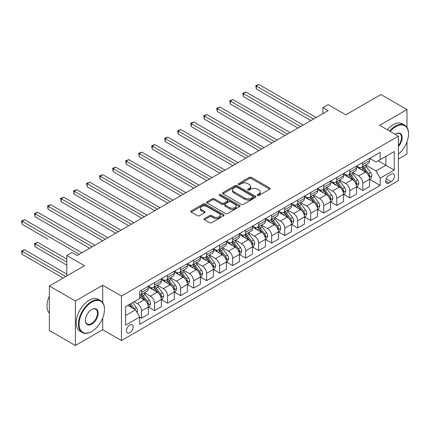 <?xml version="1.0" encoding="UTF-8"?>
<svg xmlns="http://www.w3.org/2000/svg" width="430" height="430" viewBox="0 0 430 430"><rect width="100%" height="100%" fill="white"/><g stroke="black" fill="none" stroke-linecap="round" stroke-linejoin="round"><path stroke-width="0.64" d="M257.457 195.451A1.01 0.586 0 0 0 258.887 195.451L269.744 189.184A1.446 0.833 0 0 0 270.169 188.593A1.446 0.833 0 0 0 269.744 188.001L251.351 177.38A1.446 0.833 0 0 0 249.309 177.38L238.446 183.653A1.01 0.586 0 0 0 238.15 184.061A1.01 0.586 0 0 0 238.446 184.475A1.01 0.586 0 0 0 239.881 184.475L241.284 183.664A4.622 2.671 0 0 1 247.825 183.664L249.357 184.551A4.622 2.671 0 0 1 250.712 186.437A4.622 2.671 0 0 1 249.357 188.324L247.954 189.135A1.01 0.586 0 0 0 247.658 189.549A1.01 0.586 0 0 0 247.954 189.963A1.01 0.586 0 0 0 249.384 189.963L250.787 189.152A4.622 2.671 0 0 1 257.328 189.152L258.86 190.038A4.622 2.671 0 0 1 260.214 191.925A4.622 2.671 0 0 1 258.86 193.812L257.457 194.623A1.01 0.586 0 0 0 257.161 195.037A1.01 0.586 0 0 0 257.457 195.451L257.457 194.623M129.779 332.729A4.714 2.72 120 0 0 132.859 328.574A4.714 2.72 120 0 0 132.139 324.8A4.714 2.72 120 0 0 129.779 325.032A4.714 2.72 120 0 0 126.705 329.187A4.714 2.72 120 0 0 127.425 332.96A4.714 2.72 120 0 0 129.779 332.729M204.444 218.564A1.446 0.833 0 0 0 204.019 219.155A1.446 0.833 0 0 0 204.444 219.746L209.603 222.724A1.446 0.833 0 0 0 211.646 222.724L223.707 215.763A1.446 0.833 0 0 0 224.127 215.172A1.446 0.833 0 0 0 223.707 214.581L205.309 203.96A1.446 0.833 0 0 0 203.266 203.96L191.205 210.926A1.446 0.833 0 0 0 190.786 211.517A1.446 0.833 0 0 0 191.205 212.103L197.44 215.704A1.446 0.833 0 0 0 199.488 215.704L204.648 212.726A1.446 0.833 0 0 0 205.067 212.135A1.446 0.833 0 0 0 204.648 211.544L201.557 209.759A3.865 2.231 0 0 1 200.423 208.179A3.865 2.231 0 0 1 202.809 206.12A3.865 2.231 0 0 1 207.024 206.604L219.133 213.592A3.865 2.231 0 0 1 220.267 215.172A3.865 2.231 0 0 1 217.881 217.236A3.865 2.231 0 0 1 213.667 216.752L211.646 215.586A1.446 0.833 0 0 0 209.603 215.586L204.444 218.564L204.444 219.746M406.99 127.425L406.99 109.564L380.964 94.535L345.822 114.826L328.122 104.608L322.914 107.613L328.122 110.618L77.201 255.484L71.998 252.48L66.79 255.484L66.79 275.92M102.711 302.559L102.711 285.24L75.379 301.016L49.353 285.993L84.49 265.702L66.79 255.484M102.711 285.24L121.454 296.06L398.4 136.165L398.4 180.648L121.454 340.544L121.454 296.06M406.99 109.564L379.658 125.345L398.4 136.165M241.386 204.374A1.446 0.833 0 0 0 243.428 204.374L255.49 197.413A1.446 0.833 0 0 0 255.915 196.822A1.446 0.833 0 0 0 255.49 196.23L237.091 185.615A1.446 0.833 0 0 0 235.049 185.615L222.993 192.575A1.446 0.833 0 0 0 222.568 193.167A1.446 0.833 0 0 0 222.993 193.753L241.386 204.374M219.87 195.672A1.01 0.586 0 0 1 220.896 195.811L239.58 206.599L227.54 213.549A1.446 0.833 0 0 1 225.492 213.549L207.099 202.928L207.099 201.751A1.446 0.833 0 0 0 206.674 202.342A1.446 0.833 0 0 0 207.099 202.928M207.099 201.751L212.259 198.767A1.446 0.833 0 0 1 214.301 198.767L221.762 203.078A1.446 0.833 0 0 0 223.81 203.078L227.233 201.1A1.446 0.833 0 0 0 227.653 200.509A1.446 0.833 0 0 0 227.233 199.923L219.467 195.435A1.01 0.586 0 0 1 219.171 195.021A1.01 0.586 0 0 1 219.794 194.484A1.01 0.586 0 0 1 220.896 194.613L239.596 205.406A1.446 0.833 0 0 1 240.021 205.997A1.446 0.833 0 0 1 239.596 206.588L239.596 205.406M75.379 301.016L75.379 345.5L49.353 330.471L49.353 285.993M398.4 159.009L406.99 154.048L406.99 141.75M391.219 174.214L388.924 175.537A4.563 2.634 120 0 0 385.946 179.557A4.563 2.634 120 0 0 386.645 183.218A4.563 2.634 120 0 0 388.924 182.992L391.219 181.67A4.563 2.634 120 0 0 394.197 177.644A4.563 2.634 120 0 0 393.498 173.989A4.563 2.634 120 0 0 391.219 174.214M369.714 158.433L376.013 162.072L380.179 159.67L380.179 152.392L139.669 291.25L139.669 298.522L125.614 306.638L125.614 325.155L139.669 317.039L139.669 324.311L380.179 185.454L380.179 178.181L376.013 170.968L365.661 164.991M380.179 159.67L394.235 151.553L394.235 170.065L380.179 178.181M75.379 345.5L102.711 329.724L121.454 340.544M322.914 107.613L322.914 113.622M378.201 160.809L385.909 165.26L385.909 156.364L394.235 151.553M376.013 170.968L385.909 165.26L394.235 170.065M125.614 315.534L135.509 309.826L127.801 305.375M139.669 317.098L141.545 318.178L141.545 310.906A5.891 3.402 -120 0 0 137.38 303.693L134.047 301.769M141.545 318.178L148.312 314.271L148.312 306.998A5.891 3.402 -120 0 0 144.147 299.785L139.669 297.2M148.468 307.149L154.558 310.664L154.558 303.392A5.891 3.402 -120 0 0 150.398 296.179L144.416 292.728M154.558 310.664L161.331 306.762L161.331 299.484A5.891 3.402 -120 0 0 157.165 292.271L148.312 287.165M161.486 299.635L167.576 303.155L167.576 295.878A5.891 3.402 -120 0 0 163.411 288.664L157.428 285.214M167.576 303.155L174.344 299.248L174.344 291.97A5.891 3.402 -120 0 0 170.178 284.757L161.331 279.65M174.499 292.12L180.589 295.641L180.589 288.363A5.891 3.402 -120 0 0 176.424 281.15L170.447 277.699M180.589 295.641L187.356 291.733L187.356 284.456A5.891 3.402 -120 0 0 183.191 277.242L174.344 272.136M187.512 284.606L193.602 288.127L193.602 280.849A5.891 3.402 -120 0 0 189.442 273.636L183.459 270.185M193.602 288.127L200.369 284.219L200.369 276.947A5.891 3.402 -120 0 0 196.209 269.734L187.356 264.622M200.525 277.097L206.62 280.613L206.62 273.34A5.891 3.402 -120 0 0 202.455 266.127L196.472 262.671M206.62 280.613L213.387 276.705L213.387 269.433A5.891 3.402 -120 0 0 209.222 262.219L200.369 257.108M213.543 269.583L219.633 273.098L219.633 265.826A5.891 3.402 -120 0 0 215.468 258.613L209.491 255.157M219.633 273.098L226.4 269.191L226.4 261.918A5.891 3.402 -120 0 0 222.235 254.705L213.387 249.594M226.556 262.069L232.646 265.584L232.646 258.312A5.891 3.402 -120 0 0 228.48 251.099L222.503 247.642M232.646 265.584L239.413 261.676L239.413 254.404A5.891 3.402 -120 0 0 235.253 247.191L226.4 242.079M239.569 254.555L245.664 258.07L245.664 250.798A5.891 3.402 -120 0 0 241.499 243.584L235.516 240.128M245.664 258.07L252.431 254.162L252.431 246.89A5.891 3.402 -120 0 0 248.266 239.677L239.413 234.565M252.587 247.04L258.677 250.556L258.677 243.283A5.891 3.402 -120 0 0 254.512 236.07L248.535 232.619M258.677 250.556L265.444 246.648L265.444 239.376A5.891 3.402 -120 0 0 261.279 232.162L252.431 227.051M265.6 239.526L271.69 243.041L271.69 235.769A5.891 3.402 -120 0 0 267.524 228.556L261.548 225.105M271.69 243.041L278.457 239.134L278.457 231.861A5.891 3.402 -120 0 0 274.292 224.648L265.444 219.536M278.613 232.012L284.708 235.527L284.708 228.255A5.891 3.402 -120 0 0 280.543 221.041L274.56 217.591M284.708 235.527L291.475 231.619L291.475 224.347A5.891 3.402 -120 0 0 287.31 217.134L278.457 212.022M291.631 224.498L297.721 228.013L297.721 220.74A5.891 3.402 -120 0 0 293.556 213.527L287.579 210.076M297.721 228.013L304.488 224.105L304.488 216.833A5.891 3.402 -120 0 0 300.323 209.62L291.475 204.508M304.644 216.983L310.734 220.499L310.734 213.226A5.891 3.402 -120 0 0 306.568 206.013L300.591 202.562M310.734 220.499L317.501 216.591L317.501 209.319A5.891 3.402 -120 0 0 313.336 202.105L304.488 196.999M317.657 209.469L323.747 212.984L323.747 205.712A5.891 3.402 -120 0 0 319.587 198.499L313.604 195.048M323.747 212.984L330.519 209.077L330.519 201.804A5.891 3.402 -120 0 0 326.354 194.591L317.501 189.485M330.675 201.955L336.765 205.47L336.765 198.198A5.891 3.402 -120 0 0 332.6 190.984L326.617 187.534M336.765 205.47L343.532 201.568L343.532 194.29A5.891 3.402 -120 0 0 339.367 187.077L330.519 181.971M343.688 194.441L349.778 197.961L349.778 190.683A5.891 3.402 -120 0 0 345.613 183.47L339.635 180.019M349.778 197.961L356.545 194.054L356.545 186.776A5.891 3.402 -120 0 0 352.38 179.563L343.532 174.456M356.701 186.926L362.791 190.447L362.791 183.169A5.891 3.402 -120 0 0 358.631 175.956L352.648 172.505M362.791 190.447L369.558 186.539L369.558 179.262A5.891 3.402 -120 0 0 365.398 172.048L356.545 166.942M356.701 165.948L358.631 167.06A5.891 3.402 -120 0 0 361.571 167.351A5.891 3.402 -120 0 0 362.791 164.658L362.791 162.432M343.688 173.462L345.613 174.575A5.891 3.402 -120 0 0 348.558 174.865A5.891 3.402 -120 0 0 349.778 172.172L349.778 169.947M330.675 180.976L332.6 182.089A5.891 3.402 -120 0 0 335.545 182.379A5.891 3.402 -120 0 0 336.765 179.686L336.765 177.461M317.657 188.49L319.587 189.603A5.891 3.402 -120 0 0 322.532 189.893A5.891 3.402 -120 0 0 323.747 187.2L323.747 184.975M304.644 196.005L306.568 197.117A5.891 3.402 -120 0 0 309.514 197.408A5.891 3.402 -120 0 0 310.734 194.715L310.734 192.489M291.631 203.519L293.556 204.632A5.891 3.402 -120 0 0 296.501 204.922A5.891 3.402 -120 0 0 297.721 202.224L297.721 200.004M278.613 211.033L280.543 212.146A5.891 3.402 -120 0 0 283.488 212.436A5.891 3.402 -120 0 0 284.708 209.738L284.708 207.518M265.6 218.548L267.524 219.66A5.891 3.402 -120 0 0 270.47 219.95A5.891 3.402 -120 0 0 271.69 217.252L271.69 215.032M252.587 226.062L254.512 227.174A5.891 3.402 -120 0 0 257.457 227.465A5.891 3.402 -120 0 0 258.677 224.766L258.677 222.541M239.569 233.576L241.499 234.689A5.891 3.402 -120 0 0 244.444 234.979A5.891 3.402 -120 0 0 245.664 232.281L245.664 230.055M226.556 241.09L228.48 242.197A5.891 3.402 -120 0 0 231.426 242.493A5.891 3.402 -120 0 0 232.646 239.795L232.646 237.57M213.543 248.604L215.468 249.712A5.891 3.402 -120 0 0 218.413 250.007A5.891 3.402 -120 0 0 219.633 247.309L219.633 245.084M200.525 256.113L202.455 257.226A5.891 3.402 -120 0 0 205.4 257.522A5.891 3.402 -120 0 0 206.62 254.823L206.62 252.598M187.512 263.628L189.442 264.74A5.891 3.402 -120 0 0 192.382 265.036A5.891 3.402 -120 0 0 193.602 262.338L193.602 260.112M174.499 271.142L176.424 272.255A5.891 3.402 -120 0 0 179.369 272.545A5.891 3.402 -120 0 0 180.589 269.852L180.589 267.627M161.486 278.656L163.411 279.769A5.891 3.402 -120 0 0 166.356 280.059A5.891 3.402 -120 0 0 167.576 277.366L167.576 275.141M148.468 286.17L150.398 287.283A5.891 3.402 -120 0 0 153.343 287.573A5.891 3.402 -120 0 0 154.558 284.88L154.558 282.655M369.714 179.412L380.179 185.454M361.571 167.351L368.343 163.448A5.891 3.402 -120 0 0 369.558 160.75L369.558 158.525M348.558 174.865L355.325 170.957A5.891 3.402 -120 0 0 356.545 168.264L356.545 166.039M335.545 182.379L342.312 178.471A5.891 3.402 -120 0 0 343.532 175.779L343.532 173.553M322.532 189.893L329.299 185.986A5.891 3.402 -120 0 0 330.519 183.293L330.519 181.068M309.514 197.408L316.281 193.5A5.891 3.402 -120 0 0 317.501 190.807L317.501 188.582M296.501 204.922L303.268 201.014A5.891 3.402 -120 0 0 304.488 198.321L304.488 196.096M283.488 212.436L290.255 208.528A5.891 3.402 -120 0 0 291.475 205.83L291.475 203.61M270.47 219.95L277.237 216.043A5.891 3.402 -120 0 0 278.457 213.345L278.457 211.125M257.457 227.465L264.224 223.557A5.891 3.402 -120 0 0 265.444 220.859L265.444 218.639M244.444 234.979L251.211 231.071A5.891 3.402 -120 0 0 252.431 228.373L252.431 226.148M231.426 242.493L238.193 238.585A5.891 3.402 -120 0 0 239.413 235.887L239.413 233.662M218.413 250.007L225.18 246.1A5.891 3.402 -120 0 0 226.4 243.401L226.4 241.176M205.4 257.522L212.167 253.614A5.891 3.402 -120 0 0 213.387 250.916L213.387 248.69M192.382 265.036L199.154 261.128A5.891 3.402 -120 0 0 200.369 258.43L200.369 256.205M179.369 272.545L186.136 268.642A5.891 3.402 -120 0 0 187.356 265.944L187.356 263.719M166.356 280.059L173.123 276.151A5.891 3.402 -120 0 0 174.344 273.458L174.344 271.233M153.343 287.573L160.111 283.666A5.891 3.402 -120 0 0 161.331 280.973L161.331 278.748M139.669 295.329A5.891 3.402 -120 0 0 140.325 295.087L147.092 291.18A5.891 3.402 -120 0 0 148.312 288.487L148.312 286.262M140.325 295.087A5.891 3.402 -120 0 0 141.545 292.395L141.545 290.169M135.509 309.826L139.669 317.039M102.711 329.724L102.711 317.953M257.86 195.596L258.86 195.016A4.622 2.671 0 0 0 260.214 193.129L260.214 191.925M250.712 186.437L250.712 187.641A4.622 2.671 0 0 1 249.357 189.528L248.357 190.108M269.728 189.195L251.351 178.584A1.446 0.833 0 0 0 249.309 178.584L238.854 184.62M255.468 197.424L237.091 186.814A1.446 0.833 0 0 0 235.049 186.814L223.009 193.763M252.937 197.236A1.01 0.586 0 0 0 253.232 196.822A1.01 0.586 0 0 0 252.937 196.408L236.785 187.088A1.01 0.586 0 0 0 235.355 187.088L233.877 187.942A4.622 2.671 0 0 0 232.523 189.829A4.622 2.671 0 0 0 233.877 191.721L244.912 198.09A4.622 2.671 0 0 0 251.453 198.09L252.937 197.236L252.937 198.44A1.01 0.586 0 0 0 253.232 198.026L253.232 196.822M232.523 189.829L232.523 191.033A4.622 2.671 0 0 0 233.877 192.919L233.877 191.721M252.937 198.44L251.453 199.294A4.622 2.671 0 0 1 244.912 199.294L233.877 192.919M207.12 202.939L212.259 199.971L212.259 198.767M227.653 200.509L227.653 201.713A1.446 0.833 0 0 1 227.233 202.304L223.81 204.277A1.446 0.833 0 0 1 221.762 204.277L214.301 199.971A1.446 0.833 0 0 0 212.259 199.971M229.507 207.545A3.865 2.231 0 0 0 233.721 208.029A3.865 2.231 0 0 0 236.108 205.97A3.865 2.231 0 0 0 234.974 204.39L230.706 201.928A1.446 0.833 0 0 0 228.663 201.928L225.239 203.901A1.446 0.833 0 0 0 224.815 204.492A1.446 0.833 0 0 0 225.239 205.083L229.507 207.545L229.507 208.749A3.865 2.231 0 0 0 233.721 209.233A3.865 2.231 0 0 0 236.108 207.169L236.108 205.97M224.815 204.492L224.815 205.696A1.446 0.833 0 0 0 225.239 206.287L225.239 205.083M229.507 208.749L225.239 206.287M220.267 215.172L220.267 216.376A3.865 2.231 0 0 1 217.881 218.435A3.865 2.231 0 0 1 213.667 217.951L211.646 216.79A1.446 0.833 0 0 0 209.603 216.79L204.46 219.757M200.423 208.179L200.423 209.383A3.865 2.231 0 0 0 201.557 210.963L201.557 209.759M204.626 212.737L201.557 210.963M223.686 215.774L205.309 205.164A1.446 0.833 0 0 0 203.266 205.164L191.226 212.114M369.558 179.503L370.81 178.783L371.853 175.779A3.902 2.252 -120 0 0 370.606 172.457L366.349 166.775A11.266 6.504 -120 0 0 365.124 165.303M360.894 169.452A11.266 6.504 -120 0 0 358.588 167.039M369.203 177.117L369.746 175.945A3.902 2.252 -120 0 0 368.628 173.596L364.371 167.92A11.266 6.504 -120 0 0 363.146 166.448M362.098 167.05A9.352 5.396 60 0 1 363.629 168.797L367.231 173.602M256.334 119.062L284.913 135.563L230.303 104.033L230.303 101.028L232.909 99.529L290.121 132.558M361.893 167.168A11.266 6.504 60 0 1 363.124 168.641L365.952 172.414M313.545 119.035L256.334 86L258.935 84.5L316.147 117.53M310.944 120.534L256.334 89.005L256.334 86L255.764 85.672L258.935 84.5M256.334 89.005L255.764 85.672M356.545 187.018L357.798 186.298L358.835 183.293A3.902 2.252 -120 0 0 357.593 179.971L353.336 174.29A11.266 6.504 -120 0 0 352.106 172.817M347.875 176.966A11.266 6.504 -120 0 0 345.569 174.553M356.19 184.631L356.728 183.459A3.902 2.252 -120 0 0 355.615 181.111L351.358 175.435A11.266 6.504 -120 0 0 350.127 173.962M349.079 174.564A9.352 5.396 60 0 1 350.617 176.311L354.218 181.116M243.321 126.576L271.9 143.077L217.29 111.547L217.29 108.543L219.891 107.043L277.103 140.073M348.88 174.682A11.266 6.504 60 0 1 350.111 176.155L352.939 179.928M343.532 194.532L344.779 193.812L345.822 190.807A3.902 2.252 -120 0 0 344.575 187.48L340.323 181.804A11.266 6.504 -120 0 0 339.093 180.331M334.863 184.475A11.266 6.504 -120 0 0 332.557 182.062M343.178 192.14L343.715 190.974A3.902 2.252 -120 0 0 342.597 188.625L338.346 182.944A11.266 6.504 -120 0 0 337.115 181.476M336.067 182.078A9.352 5.396 60 0 1 337.604 183.825L341.2 188.63M230.303 134.09L258.887 150.591L204.277 119.062L204.277 116.057L206.878 114.552L264.09 147.587M335.868 182.196A11.266 6.504 60 0 1 337.093 183.669L339.92 187.442M330.519 202.046L331.767 201.326L332.809 198.321A3.902 2.252 -120 0 0 331.562 194.994L327.305 189.318A11.266 6.504 -120 0 0 326.08 187.846M321.85 191.99A11.266 6.504 -120 0 0 319.544 189.576M330.159 199.654L330.702 198.488A3.902 2.252 -120 0 0 329.584 196.139L325.327 190.458A11.266 6.504 -120 0 0 324.102 188.99M323.054 189.592A9.352 5.396 60 0 1 324.585 191.339L328.187 196.144M217.29 141.604L245.869 158.106L191.264 126.576L191.264 123.571L193.865 122.066L251.077 155.101M322.849 189.711A11.266 6.504 60 0 1 324.08 191.183L326.908 194.957M300.532 126.549L243.321 93.514L245.922 92.015L303.134 125.044M297.931 128.049L243.321 96.519L243.321 93.514L242.746 93.186L245.922 92.015M243.321 96.519L242.746 93.186M287.519 134.058L229.733 100.701L232.909 99.529M230.303 104.033L229.733 100.701M274.501 141.572L216.72 108.215L219.891 107.043M217.29 111.547L216.72 108.215M317.501 209.56L318.754 208.84L319.791 205.83A3.902 2.252 -120 0 0 318.549 202.508L314.292 196.832A11.266 6.504 -120 0 0 313.062 195.36M308.831 199.504A11.266 6.504 -120 0 0 306.525 197.09M317.146 207.169L317.684 205.997A3.902 2.252 -120 0 0 316.571 203.653L312.314 197.972A11.266 6.504 -120 0 0 311.083 196.499M310.035 197.107A9.352 5.396 60 0 1 311.573 198.853L315.174 203.659M204.277 149.119L232.856 165.62L178.246 134.09L178.246 131.085L180.847 129.581L238.064 162.615M309.837 197.225A11.266 6.504 60 0 1 311.067 198.692L313.895 202.471M261.488 149.086L203.702 115.729L206.878 114.552M204.277 119.062L203.702 115.729M398.4 154.128A17.963 10.374 120 0 0 408.5 133.94A17.963 10.374 120 0 0 395.799 126.608A17.963 10.374 120 0 0 390.15 131.397M389.601 131.085A18.404 10.626 -60 0 1 395.487 126.065A18.404 10.626 -60 0 1 404.689 125.151A18.404 10.626 -60 0 1 408.5 133.579A18.404 10.626 -60 0 1 408.5 133.762M395.202 134.316A8.982 5.187 -60 0 1 395.799 133.94L395.799 133.94A8.982 5.187 -60 0 1 402.007 136.154A8.982 5.187 -60 0 1 398.4 146.458M387.312 129.763A18.404 10.626 -60 0 1 393.197 124.743A18.404 10.626 -60 0 1 402.399 123.829L404.689 125.151M398.4 145.517A8.541 4.929 120 0 0 399.755 133.698A8.541 4.929 120 0 0 395.638 134.036M91.466 331.643L91.778 331.465A17.963 10.374 120 0 0 104.479 309.466A17.963 10.374 120 0 0 91.778 302.129A17.963 10.374 120 0 0 79.077 324.134A17.963 10.374 120 0 0 91.778 331.465L91.466 331.643A18.404 10.626 -60 0 1 82.264 332.557A18.404 10.626 -60 0 1 79.443 317.808A18.404 10.626 -60 0 1 91.466 301.591A18.404 10.626 -60 0 1 100.668 300.677A18.404 10.626 -60 0 1 104.479 309.106A18.404 10.626 -60 0 1 104.479 309.288M91.778 324.134A8.982 5.187 -60 0 1 85.425 320.463A8.982 5.187 -60 0 1 91.778 309.466L91.778 309.466A8.982 5.187 -60 0 1 98.131 313.131A8.982 5.187 -60 0 1 91.778 324.134M85.43 320.28A8.541 4.929 120 0 0 87.199 324.016A8.541 4.929 120 0 0 91.466 323.591A8.541 4.929 120 0 0 97.046 316.066A8.541 4.929 120 0 0 95.734 309.224A8.541 4.929 120 0 0 91.622 309.557M82.264 332.557L79.975 331.234A18.404 10.626 -60 0 1 77.153 316.485A18.404 10.626 -60 0 1 89.177 300.269A18.404 10.626 -60 0 1 98.379 299.355L100.668 300.677M49.353 313.228A18.404 10.626 -60 0 1 49.353 296.023M304.488 217.075L305.735 216.354L306.778 213.345A3.902 2.252 -120 0 0 305.531 210.023L301.279 204.347A11.266 6.504 -120 0 0 300.049 202.874M295.818 207.018A11.266 6.504 -120 0 0 293.513 204.605M304.134 214.683L304.671 213.511A3.902 2.252 -120 0 0 303.553 211.168L299.302 205.486A11.266 6.504 -120 0 0 298.071 204.013M297.022 204.621A9.352 5.396 60 0 1 298.56 206.368L302.156 211.173M191.264 156.633L219.843 173.134L165.233 141.604L165.233 138.6L167.834 137.095L225.046 170.129M296.824 204.739A11.266 6.504 60 0 1 298.049 206.206L300.882 209.985M291.475 224.589L292.723 223.869L293.765 220.859A3.902 2.252 -120 0 0 292.518 217.537L288.267 211.861A11.266 6.504 -120 0 0 287.036 210.388M282.806 214.532A11.266 6.504 -120 0 0 280.5 212.119M291.115 222.197L291.658 221.025A3.902 2.252 -120 0 0 290.54 218.682L286.289 213A11.266 6.504 -120 0 0 285.058 211.528M284.01 212.135A9.352 5.396 60 0 1 285.541 213.882L289.143 218.687M178.246 164.147L206.825 180.648L152.22 149.119L152.22 146.114L154.822 144.609L212.033 177.638M283.805 212.253A11.266 6.504 60 0 1 285.036 213.721L287.863 217.499M278.457 232.103L279.71 231.383L280.747 228.373A3.902 2.252 -120 0 0 279.505 225.051L275.248 219.375A11.266 6.504 -120 0 0 274.023 217.902M269.787 222.047A11.266 6.504 -120 0 0 267.481 219.633M278.102 229.711L278.64 228.54A3.902 2.252 -120 0 0 277.527 226.196L273.27 220.515A11.266 6.504 -120 0 0 272.045 219.042M270.997 219.649A9.352 5.396 60 0 1 272.529 221.391L276.13 226.201M165.233 171.661L193.812 188.163L139.202 156.633L139.202 153.628L141.809 152.123L199.02 185.153M270.793 219.762A11.266 6.504 60 0 1 272.023 221.235L274.851 225.014M265.444 239.618L266.691 238.892L267.734 235.887A3.902 2.252 -120 0 0 266.487 232.565L262.236 226.889A11.266 6.504 -120 0 0 261.005 225.417M256.774 229.561A11.266 6.504 -120 0 0 254.469 227.148M265.09 237.226L265.627 236.054A3.902 2.252 -120 0 0 264.509 233.71L260.257 228.029A11.266 6.504 -120 0 0 259.027 226.556M257.978 227.164A9.352 5.396 60 0 1 259.516 228.905L263.117 233.71M152.22 179.176L180.799 195.677L126.189 164.147L126.189 161.143L128.79 159.637L186.002 192.667M257.78 227.276A11.266 6.504 60 0 1 259.005 228.749L261.838 232.528M252.431 247.132L253.678 246.406L254.721 243.401A3.902 2.252 -120 0 0 253.474 240.08L249.223 234.398A11.266 6.504 -120 0 0 247.992 232.931M243.762 237.075A11.266 6.504 -120 0 0 241.456 234.662M252.077 244.74L252.614 243.568A3.902 2.252 -120 0 0 251.496 241.219L247.245 235.543A11.266 6.504 -120 0 0 246.014 234.071M244.966 234.678A9.352 5.396 60 0 1 246.498 236.419L250.099 241.225M139.202 186.69L167.781 203.186L113.176 171.661L113.176 168.657L115.778 167.152L172.989 200.181M244.761 234.791A11.266 6.504 60 0 1 245.992 236.263L248.82 240.042M248.475 156.601L190.689 123.238L193.865 122.066M191.264 126.576L190.689 123.238M235.457 164.115L177.676 130.752L180.847 129.581M178.246 134.09L177.676 130.752M222.444 171.629L164.658 138.267L167.834 137.095M165.233 141.604L164.658 138.267M209.431 179.143L151.645 145.781L154.822 144.609M152.22 149.119L151.645 145.781M196.413 186.658L138.632 153.295L141.809 152.123M139.202 156.633L138.632 153.295M239.413 254.646L240.666 253.92L241.703 250.916A3.902 2.252 -120 0 0 240.461 247.594L236.204 241.913A11.266 6.504 -120 0 0 234.979 240.445M230.743 244.589A11.266 6.504 -120 0 0 228.438 242.176M239.058 252.254L239.601 251.082A3.902 2.252 -120 0 0 238.483 248.733L234.226 243.057A11.266 6.504 -120 0 0 233.001 241.585M231.953 242.192A9.352 5.396 60 0 1 233.485 243.934L237.086 248.739M126.189 194.204L154.768 210.7L100.158 179.176L100.158 176.166L102.765 174.666L159.976 207.695M231.749 242.305A11.266 6.504 60 0 1 232.979 243.778L235.807 247.551M183.4 194.172L125.614 160.809L128.79 159.637M126.189 164.147L125.614 160.809M226.4 262.155L227.653 261.435L228.69 258.43A3.902 2.252 -120 0 0 227.443 255.108L223.191 249.427A11.266 6.504 -120 0 0 221.961 247.954M217.73 252.104A11.266 6.504 -120 0 0 215.425 249.69M226.046 259.768L226.583 258.597A3.902 2.252 -120 0 0 225.465 256.248L221.213 250.572A11.266 6.504 -120 0 0 219.983 249.099M218.934 249.706A9.352 5.396 60 0 1 220.472 251.448L224.073 256.253M113.176 201.713L141.755 218.214L87.145 186.69L87.145 183.68L89.746 182.18L146.958 215.21M218.736 249.819A11.266 6.504 60 0 1 219.966 251.292L222.794 255.065M170.387 201.686L112.601 168.323L115.778 167.152M113.176 171.661L112.601 168.323M213.387 269.669L214.634 268.949L215.677 265.944A3.902 2.252 -120 0 0 214.43 262.623L210.179 256.941A11.266 6.504 -120 0 0 208.948 255.468M204.718 259.618A11.266 6.504 -120 0 0 202.412 257.204M213.033 267.283L213.57 266.111A3.902 2.252 -120 0 0 212.452 263.762L208.201 258.086A11.266 6.504 -120 0 0 206.97 256.613M205.922 257.215A9.352 5.396 60 0 1 207.459 258.962L211.055 263.767M100.158 209.227L128.737 225.728L74.132 194.199L74.132 191.194L76.733 189.695L133.945 222.724M205.723 257.333A11.266 6.504 60 0 1 206.948 258.806L209.775 262.579M157.369 209.2L99.588 175.838L102.765 174.666M100.158 179.176L99.588 175.838M200.369 277.183L201.622 276.463L202.664 273.458A3.902 2.252 -120 0 0 201.417 270.137L197.16 264.455A11.266 6.504 -120 0 0 195.935 262.983M191.705 267.132A11.266 6.504 -120 0 0 189.399 264.719M200.014 274.797L200.557 273.625A3.902 2.252 -120 0 0 199.439 271.276L195.182 265.6A11.266 6.504 -120 0 0 193.957 264.127M192.909 264.729A9.352 5.396 60 0 1 194.441 266.476L198.042 271.282M87.145 216.742L115.724 233.243L61.114 201.713L61.114 198.708L63.721 197.209L120.932 230.238M192.704 264.848A11.266 6.504 60 0 1 193.935 266.32L196.763 270.094M144.356 216.715L86.575 183.352L89.746 182.18M87.145 186.69L86.575 183.352M187.356 284.698L188.609 283.977L189.646 280.973A3.902 2.252 -120 0 0 188.404 277.651L184.148 271.97A11.266 6.504 -120 0 0 182.917 270.497M178.686 274.646A11.266 6.504 -120 0 0 176.381 272.233M187.002 282.311L187.539 281.139A3.902 2.252 -120 0 0 186.426 278.79L182.169 273.114A11.266 6.504 -120 0 0 180.939 271.642M179.891 272.244A9.352 5.396 60 0 1 181.428 273.991L185.029 278.796M74.132 224.256L102.711 240.757L48.101 209.227L48.101 206.223L50.702 204.723L107.914 237.752M179.692 272.362A11.266 6.504 60 0 1 180.923 273.835L183.75 277.608M131.344 224.229L73.557 190.866L76.733 189.695M74.132 194.199L73.557 190.866M174.344 292.212L175.59 291.492L176.633 288.487A3.902 2.252 -120 0 0 175.386 285.165L171.135 279.484A11.266 6.504 -120 0 0 169.904 278.011M165.674 282.161A11.266 6.504 -120 0 0 163.368 279.747M173.989 289.825L174.526 288.654A3.902 2.252 -120 0 0 173.408 286.305L169.157 280.629A11.266 6.504 -120 0 0 167.926 279.156M166.878 279.758A9.352 5.396 60 0 1 168.415 281.505L172.011 286.31M61.114 231.77L89.698 248.271L35.088 216.742L35.088 213.737L37.69 212.237L94.901 245.267M166.679 279.876A11.266 6.504 60 0 1 167.904 281.349L170.731 285.122M118.331 231.743L60.544 198.38L63.721 197.209M61.114 201.713L60.544 198.38M161.331 299.726L162.578 299.006L163.62 296.001A3.902 2.252 -120 0 0 162.373 292.674L158.116 286.998A11.266 6.504 -120 0 0 156.891 285.525M152.661 289.669A11.266 6.504 -120 0 0 150.355 287.256M160.971 297.334L161.513 296.168A3.902 2.252 -120 0 0 160.395 293.819L156.138 288.138A11.266 6.504 -120 0 0 154.913 286.67M153.865 287.272A9.352 5.396 60 0 1 155.397 289.019L158.998 293.824M48.101 239.284L22.075 224.256L22.075 221.251L24.677 219.746L81.888 252.781M153.66 287.39A11.266 6.504 60 0 1 154.891 288.863L157.719 292.637M105.312 239.252L47.531 205.895L50.702 204.723M48.101 209.227L47.531 205.895M148.312 307.24L149.565 306.52L150.602 303.515A3.902 2.252 -120 0 0 149.361 300.188L145.103 294.512A11.266 6.504 -120 0 0 143.873 293.04M147.958 304.848L148.495 303.682A3.902 2.252 -120 0 0 147.382 301.333L143.125 295.652A11.266 6.504 -120 0 0 141.895 294.185M140.846 294.786A9.352 5.396 60 0 1 142.384 296.533L145.985 301.339M66.79 259.091L37.69 242.289L35.088 243.794L35.088 246.798L66.79 265.1M140.648 294.905A11.266 6.504 60 0 1 141.878 296.377L144.706 300.151M35.088 246.798L34.513 243.461L66.79 262.096M34.513 243.461L37.69 242.289M92.299 246.766L34.513 213.409L37.69 212.237M35.088 216.742L34.513 213.409M137.068 312.529L137.589 311.03A3.902 2.252 -120 0 0 136.342 307.703L132.547 302.639M66.79 274.12L24.677 249.803L22.075 251.308L22.075 254.313L63.145 278.027M134.719 309.369A3.902 2.252 -120 0 0 134.364 308.848L130.569 303.779M129.591 304.343L132.322 307.988M129.322 304.499L131.634 307.59M22.075 254.313L21.5 250.975L65.747 276.522M21.5 250.975L24.677 249.803M79.287 254.28L21.5 220.923L24.677 219.746M22.075 224.256L21.5 220.923M137.38 303.693L144.147 299.785M150.398 296.179L157.165 292.271M163.411 288.664L170.178 284.757M176.424 281.15L183.191 277.242M189.442 273.636L196.209 269.734M202.455 266.127L209.222 262.219M215.468 258.613L222.235 254.705M228.48 251.099L235.253 247.191M241.499 243.584L248.266 239.677M254.512 236.07L261.279 232.162M267.524 228.556L274.292 224.648M280.543 221.041L287.31 217.134M293.556 213.527L300.323 209.62M306.568 206.013L313.336 202.105M319.587 198.499L326.354 194.591M332.6 190.984L339.367 187.077M345.613 183.47L352.38 179.563M358.631 175.956L365.398 172.048M362.791 164.658L369.558 160.75M362.791 183.169L369.558 179.262M349.778 190.683L356.545 186.776M349.778 172.172L356.545 168.264M336.765 198.198L343.532 194.29M336.765 179.686L343.532 175.779M323.747 205.712L330.519 201.804M323.747 187.2L330.519 183.293M310.734 213.226L317.501 209.319M310.734 194.715L317.501 190.807M297.721 220.74L304.488 216.833M297.721 202.224L304.488 198.321M284.708 228.255L291.475 224.347M284.708 209.738L291.475 205.83M271.69 235.769L278.457 231.861M271.69 217.252L278.457 213.345M258.677 243.283L265.444 239.376M258.677 224.766L265.444 220.859M245.664 250.798L252.431 246.89M245.664 232.281L252.431 228.373M232.646 258.312L239.413 254.404M232.646 239.795L239.413 235.887M219.633 265.826L226.4 261.918M219.633 247.309L226.4 243.401M206.62 273.34L213.387 269.433M206.62 254.823L213.387 250.916M193.602 280.849L200.369 276.947M193.602 262.338L200.369 258.43M180.589 288.363L187.356 284.456M180.589 269.852L187.356 265.944M167.576 295.878L174.344 291.97M167.576 277.366L174.344 273.458M154.558 303.392L161.331 299.484M154.558 284.88L161.331 280.973M141.545 310.906L148.312 306.998M141.545 292.395L148.312 288.487M386.226 178.789L391.219 181.67M385.699 181.127L388.924 182.992M258.86 195.016L258.86 193.812M247.954 189.963L247.954 189.135M249.357 189.528L249.357 188.324M238.446 184.475L238.446 183.653M249.309 178.584L249.309 177.38M251.351 178.584L251.351 177.38M269.744 189.184L269.744 188.001M222.993 193.753L222.993 192.575M235.049 186.814L235.049 185.615M237.091 186.814L237.091 185.615M255.49 197.413L255.49 196.23M244.912 199.294L244.912 198.09M251.453 199.294L251.453 198.09M214.301 199.971L214.301 198.767M221.762 204.277L221.762 203.078M223.81 204.277L223.81 203.078M227.233 202.304L227.233 201.1M220.896 195.811L220.896 194.613M209.603 216.79L209.603 215.586M211.646 216.79L211.646 215.586M213.667 217.951L213.667 216.752M204.648 212.726L204.648 211.544M191.205 212.103L191.205 210.926M203.266 205.164L203.266 203.96M205.309 205.164L205.309 203.96M223.707 215.763L223.707 214.581M369.268 177.327L371.826 175.854M364.371 167.92L366.349 166.775M361.308 169.689L363.124 168.641M368.628 173.596L370.606 172.457M368.316 175.123L369.746 175.945M356.255 184.841L358.808 183.368M351.358 175.435L353.336 174.29M348.289 177.203L350.111 176.155M355.615 181.111L357.593 179.971M355.304 182.632L356.728 183.459M343.242 192.355L345.795 190.882M338.346 182.944L340.323 181.804M335.276 184.717L337.093 183.669M342.597 188.625L344.575 187.48M342.291 190.146L343.715 190.974M330.224 199.869L332.782 198.397M325.327 190.458L327.305 189.318M322.263 192.231L324.08 191.183M329.584 196.139L331.562 194.994M329.272 197.66L330.702 198.488M317.211 207.384L319.769 205.911M312.314 197.972L314.292 196.832M309.245 199.746L311.067 198.692M316.571 203.653L318.549 202.508M316.26 205.174L317.684 205.997M304.198 214.898L306.751 213.42M299.302 205.486L301.279 204.347M296.232 207.26L298.049 206.206M303.553 211.168L305.531 210.023M303.247 212.689L304.671 213.511M291.18 222.412L293.738 220.934M286.289 213L288.267 211.861M283.219 214.774L285.036 213.721M290.54 218.682L292.518 217.537M290.228 220.203L291.658 221.025M278.167 229.926L280.725 228.448M273.27 220.515L275.248 219.375M270.201 222.288L272.023 221.235M277.527 226.196L279.505 225.051M277.216 227.717L278.64 228.54M265.154 237.441L267.707 235.962M260.257 228.029L262.236 226.889M257.188 229.803L259.005 228.749M264.509 233.71L266.487 232.565M264.203 235.231L265.627 236.054M252.136 244.955L254.694 243.477M247.245 235.543L249.223 234.398M244.175 237.312L245.992 236.263M251.496 241.219L253.474 240.08M251.19 242.746L252.614 243.568M239.123 252.469L241.681 250.991M234.226 243.057L236.204 241.913M231.163 244.826L232.979 243.778M238.483 248.733L240.461 247.594M238.172 250.26L239.601 251.082M226.11 259.983L228.663 258.505M221.213 250.572L223.191 249.427M218.144 252.34L219.966 251.292M225.465 256.248L227.443 255.108M225.159 257.774L226.583 258.597M213.097 267.498L215.65 266.019M208.201 258.086L210.179 256.941M205.131 259.854L206.948 258.806M212.452 263.762L214.43 262.623M212.146 265.288L213.57 266.111M200.079 275.006L202.637 273.534M195.182 265.6L197.16 264.455M192.119 267.369L193.935 266.32M199.439 271.276L201.417 270.137M199.128 272.803L200.557 273.625M187.066 282.521L189.619 281.048M182.169 273.114L184.148 271.97M179.1 274.883L180.923 273.835M186.426 278.79L188.404 277.651M186.115 280.317L187.539 281.139M174.053 290.035L176.606 288.562M169.157 280.629L171.135 279.484M166.088 282.397L167.904 281.349M173.408 286.305L175.386 285.165M173.102 287.831L174.526 288.654M161.035 297.549L163.594 296.077M156.138 288.138L158.116 286.998M153.075 289.911L154.891 288.863M160.395 293.819L162.373 292.674M160.084 295.34L161.513 296.168M148.022 305.063L150.581 303.591M143.125 295.652L145.103 294.512M140.056 297.426L141.878 296.377M147.382 301.333L149.361 300.188M147.071 302.854L148.495 303.682M136.573 311.675L137.562 311.105M134.364 308.848L136.342 307.703M408.5 133.94L408.5 133.579M104.479 309.466L104.479 309.106"/></g></svg>
